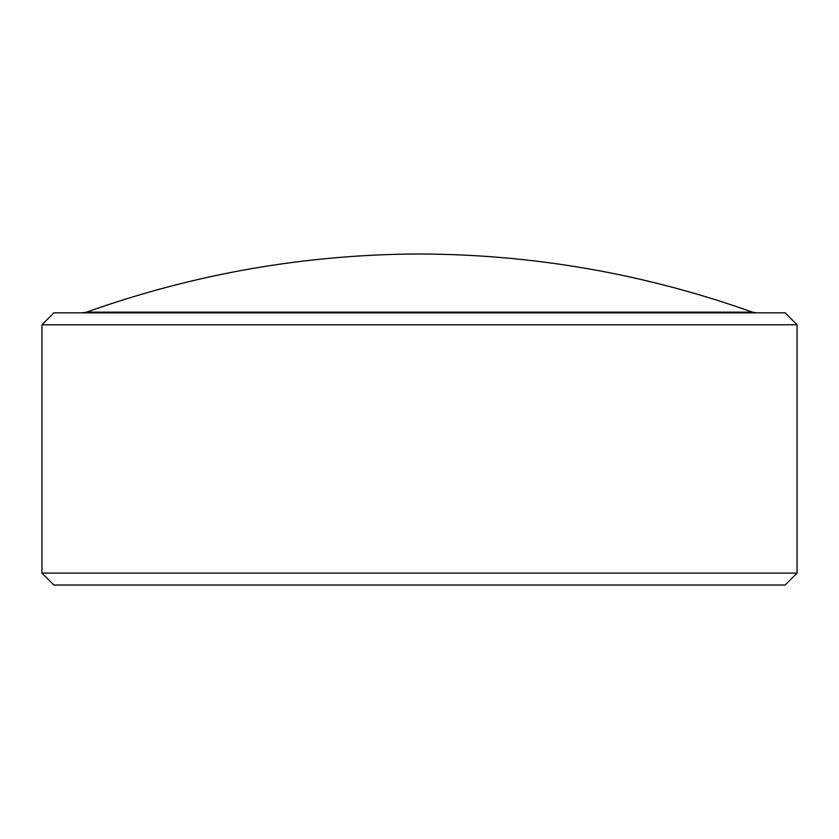 <?xml version="1.0" encoding="UTF-8"?>
<svg xmlns="http://www.w3.org/2000/svg" width="839" height="839" viewBox="0 0 839 839"><rect width="100%" height="100%" fill="white"/><g stroke="black" fill="none" stroke-linecap="round" stroke-linejoin="round"><path stroke-width="1.26" d="M41.95 324.766L53.885 312.832L785.115 312.832L797.05 324.766L41.95 324.766L41.95 573.089L797.05 573.089L797.05 324.766M797.05 573.089L785.115 585.024L53.885 585.024L41.95 573.089M86.564 312.15L752.436 312.15C644.751 273.776 533.772 254.385 419.5 253.976C305.228 254.385 194.249 273.776 86.564 312.15L82.589 312.832M752.436 312.15L756.411 312.832"/></g></svg>
